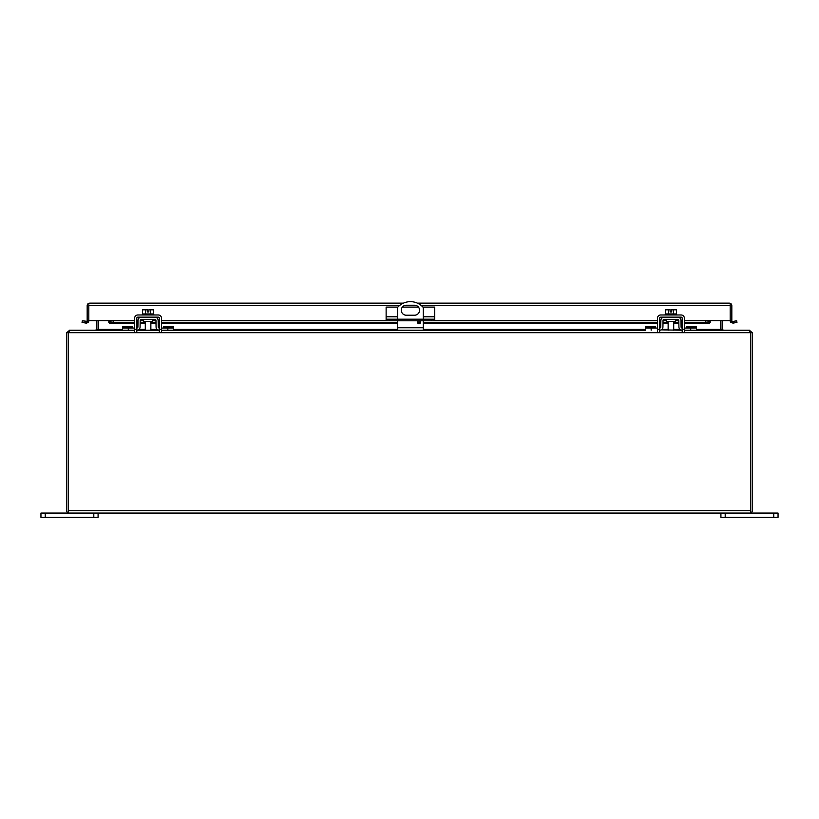 <?xml version="1.0" encoding="UTF-8"?>
<svg xmlns="http://www.w3.org/2000/svg" width="819" height="819" viewBox="0 0 819 819"><rect width="100%" height="100%" fill="white"/><g stroke="black" fill="none" stroke-linecap="round" stroke-linejoin="round"><path stroke-width="1.23" d="M773.76 517.342L778.05 517.342L778.05 513.073L773.76 513.073L773.76 517.342L725.194 517.342L725.194 513.073L773.76 513.073M725.194 513.073L720.915 513.073L720.915 517.342L725.194 517.342M143.622 319.318L143.622 321.498L152.529 321.498L152.529 319.318M68.315 510.657L68.305 512.929L69.134 513.073L68.315 512.929L68.315 332.688L69.717 330.221L134.623 330.221L122.584 330.221L122.584 326.576L132.576 326.576L132.576 328.05M136.804 330.221L159.357 330.221A3.266 3.266 0 0 1 156.071 327.016L155.958 320.403A1.095 1.095 0 0 0 154.863 319.318L141.288 319.318A1.095 1.095 0 0 0 140.192 320.403L140.08 327.016A3.266 3.266 0 0 1 136.804 330.221L138.288 329.873M134.623 328.05L122.584 328.05M657.473 328.05L645.433 328.05L645.433 330.221L161.527 330.221L173.567 330.221L173.567 328.05L161.527 328.05M158.241 326.976L159.347 328.05A1.095 1.095 0 0 1 158.241 326.976L158.128 320.362A3.266 3.266 0 0 0 154.863 317.148M141.288 317.148A3.266 3.266 0 0 0 138.022 320.362L137.909 326.976A1.095 1.095 0 0 1 136.804 328.05L136.793 328.05M137.909 326.976L136.804 328.05M138.288 319.123L138.022 320.362M157.862 329.873L159.347 330.221M158.128 320.362L157.862 319.123M163.575 328.05L163.575 326.576L173.567 326.576L173.567 328.05M666.471 319.318L666.471 321.498L675.378 321.498L675.378 319.318M659.653 330.221L659.643 330.221A3.266 3.266 0 0 0 662.929 327.016L663.042 320.403A1.095 1.095 0 0 1 664.137 319.318L677.712 319.318A1.095 1.095 0 0 1 678.808 320.403L678.92 327.016A3.266 3.266 0 0 0 682.196 330.221L661.138 329.873M645.433 328.05L645.433 326.576L655.425 326.576L655.425 328.05M750.695 512.929A2.467 2.467 0 0 0 752.333 510.606L752.333 332.688L750.695 332.688L750.695 512.929L749.866 513.073L750.685 512.929L750.685 332.688L749.283 330.221L684.377 330.221L696.416 330.221L696.416 328.05L684.377 328.05M682.207 328.05L682.196 328.05A1.095 1.095 0 0 1 681.091 326.976L680.978 320.362A3.266 3.266 0 0 0 677.712 317.148M664.137 317.148A3.266 3.266 0 0 0 660.872 320.362L660.759 326.976A1.095 1.095 0 0 1 659.653 328.05L660.759 326.976M661.138 319.123L660.872 320.362M680.712 329.873L682.196 330.221M680.978 320.362L680.712 319.123M681.091 326.976L682.196 328.05M686.424 328.05L686.424 326.576L696.416 326.576L696.416 328.05M419 320.935A1.433 1.433 0 0 1 420.423 322.358A1.433 1.433 0 0 1 419 323.792A1.433 1.433 0 0 1 417.567 322.358A1.433 1.433 0 0 1 419 320.935M397.553 319.195L397.553 307.463A17.138 17.138 0 0 1 423.269 307.463L423.269 319.195M406.265 305.231L414.568 305.231A4.996 4.996 0 0 1 419.553 310.227A4.996 4.996 0 0 1 414.568 315.223L406.265 315.223A4.996 4.996 0 0 1 401.269 310.227A4.996 4.996 0 0 1 406.265 305.231M397.553 330.221L397.553 320.792M423.269 330.221L423.269 320.792M386.793 319.195L386.793 320.792L386.128 320.792L386.128 319.195L434.694 319.195L434.694 320.792L434.029 320.792L434.029 319.195M423.792 319.195L423.792 320.792L397.031 320.792L397.031 319.195M397.031 320.792L389.394 320.792L389.394 319.195M386.793 320.792L389.394 320.792M397.901 307.084L386.128 307.084L386.128 319.195M422.932 307.084L434.694 307.084L434.694 319.195M431.429 319.195L431.429 320.792L434.029 320.792M431.429 320.792L423.792 320.792M418.448 307.084L402.385 307.084M96.447 320.741L88.821 320.669A2.467 2.467 0 0 1 87.94 322.563L86.353 323.136L82.043 322.42L82.32 320.792L86.886 321.304A0.819 0.819 0 0 0 87.172 320.669L108.825 320.669L108.825 322.563L109.633 323.106L108.825 322.563M684.377 320.792L705.425 320.792L705.425 322.42L709.367 323.106L710.175 322.563L709.367 323.106L709.367 321.478L710.175 321.304L710.175 322.563L710.175 320.669L731.828 320.669A0.819 0.819 0 0 0 732.114 321.304L732.79 321.478L733.077 323.106L731.06 322.563A2.467 2.467 0 0 1 730.179 320.669L722.553 320.741M730.179 320.669L730.179 305.61L730.179 320.669M729.36 303.143L730.179 303.286L730.179 305.61L730.179 303.286L729.36 303.143L417.393 303.143M89.64 303.143L403.429 303.143M88.821 305.61L88.821 320.669L88.821 305.61L399.467 305.61M730.179 303.286A2.467 2.467 0 0 1 731.828 305.61L731.828 320.669M88.821 303.286A2.467 2.467 0 0 0 87.172 305.61L87.172 320.669M732.114 321.304L731.06 322.563M733.077 323.106L736.957 322.42L736.68 320.792L732.79 321.478M113.575 322.42L113.575 320.792L108.825 321.304L109.633 321.478L109.633 323.106L113.575 322.42L134.623 322.42M705.425 322.42L684.377 322.42M682.207 322.42L681.019 322.42M678.849 322.42L673.709 322.42M668.14 322.42L663.001 322.42M660.831 322.42L659.643 322.42M657.473 322.42L423.269 322.42M420.423 322.42L417.567 322.42M397.553 322.42L161.527 322.42M159.357 322.42L158.169 322.42M155.999 322.42L150.86 322.42M145.291 322.42L140.151 322.42M137.981 322.42L136.793 322.42M705.425 320.792L710.175 321.304M87.94 322.563L86.886 321.304M85.923 323.106L86.21 321.478M113.575 320.792L134.623 320.792M136.793 320.792L138.012 320.792M140.182 320.792L143.622 320.792M152.529 320.792L155.968 320.792M158.139 320.792L159.357 320.792M161.527 320.792L386.128 320.792M434.694 320.792L657.473 320.792M659.643 320.792L660.861 320.792M663.032 320.792L666.471 320.792M675.378 320.792L678.818 320.792M680.988 320.792L682.207 320.792M68.305 510.606L68.305 332.688L69.134 331.869M749.866 331.869L750.695 332.688M68.305 512.929A2.467 2.467 0 0 1 66.667 510.606L66.667 332.688L68.305 332.688M720.915 513.073L93.806 513.073L93.806 517.342L98.085 517.342L98.085 513.073M750.685 332.688L68.315 332.688L68.509 332.156M752.333 332.688L749.866 330.733M69.134 513.073L749.866 513.073M69.134 330.733L66.667 332.688M722.553 320.669L722.553 329.402L723.382 330.221L749.866 330.221M720.945 329.832L720.915 320.669M69.134 330.221L95.618 330.221L96.447 329.402L96.447 320.669M96.447 329.402L98.055 329.832M722.553 329.402L720.915 329.402M96.028 330.221L98.393 329.402L122.584 329.402M696.416 329.402L720.607 329.402L722.972 330.221M98.085 329.402L98.085 320.669M98.393 320.669L98.393 329.402M720.607 329.402L720.607 320.669M88.821 304.791L88.821 309.07M668.437 313.953L668.437 309.817L665.417 309.817L665.417 313.953M676.433 313.953L676.433 309.817L673.413 309.817L673.413 313.953M668.437 309.817L670.147 309.817L670.147 311.988L671.703 311.988L671.703 309.817L673.413 309.817M676.637 314.977L676.637 313.953L665.212 313.953L665.212 314.977M657.473 332.135L657.473 318.253A3.266 3.266 0 0 1 660.738 314.977L681.111 314.977A3.266 3.266 0 0 1 684.377 318.253L684.377 332.135M659.643 332.135L659.643 318.253A1.095 1.095 0 0 1 660.738 317.148L681.111 317.148A1.095 1.095 0 0 1 682.207 318.253L682.207 332.135M145.587 313.953L145.587 309.817L142.567 309.817L142.567 313.953M153.583 313.953L153.583 309.817L150.563 309.817L150.563 313.953M145.587 309.817L147.297 309.817L147.297 311.988L148.853 311.988L148.853 309.817L150.563 309.817M153.788 314.977L153.788 313.953L142.363 313.953L142.363 314.977M134.623 332.135L134.623 318.253A3.266 3.266 0 0 1 137.889 314.977L158.262 314.977A3.266 3.266 0 0 1 161.527 318.253L161.527 332.135M136.793 332.135L136.793 318.253A1.095 1.095 0 0 1 137.889 317.148L158.262 317.148A1.095 1.095 0 0 1 159.357 318.253L159.357 332.135M730.179 304.791L730.179 309.07M45.24 517.342L45.24 513.073L40.95 513.073L40.95 517.342L93.806 517.342M45.24 513.073L93.806 513.073M128.296 330.221L128.296 328.05M167.854 330.221L167.854 328.05M132.576 327.733L122.584 327.733M163.575 327.733L173.567 327.733M651.146 330.221L651.146 328.05M690.704 330.221L690.704 328.05M655.425 327.733L645.433 327.733M686.424 327.733L696.416 327.733M423.269 327.754L397.553 327.754M386.128 316.799L397.553 316.799M423.269 316.799L434.694 316.799M709.367 323.106L684.377 323.106M682.207 323.106L681.029 323.106M678.859 323.106L673.709 323.106M668.14 323.106L662.991 323.106M660.82 323.106L659.643 323.106M657.473 323.106L423.269 323.106M420.219 323.106L417.772 323.106M397.553 323.106L161.527 323.106M159.357 323.106L158.18 323.106M156.009 323.106L150.86 323.106M145.291 323.106L140.141 323.106M137.971 323.106L136.793 323.106M134.623 323.106L109.633 323.106M710.175 320.669L684.377 320.669M682.207 320.669L680.988 320.669M678.818 320.669L675.378 320.669M666.471 320.669L663.032 320.669M660.861 320.669L659.643 320.669M657.473 320.669L434.694 320.669M386.128 320.669L161.527 320.669M159.357 320.669L158.139 320.669M155.968 320.669L152.529 320.669M143.622 320.669L140.182 320.669M138.012 320.669L136.793 320.669M134.623 320.669L108.825 320.669M404.361 305.61L416.462 305.61M421.365 305.61L730.179 305.61M68.315 510.606L750.685 510.606M138.974 329.402L145.291 329.402M150.86 329.402L157.176 329.402M173.567 329.402L397.553 329.402M423.269 329.402L645.433 329.402M661.824 329.402L668.14 329.402M673.709 329.402L680.026 329.402M682.207 329.279L684.377 329.279M657.473 329.279L659.643 329.279M159.357 329.279L161.527 329.279M134.623 329.279L136.793 329.279M109.47 323.136L134.623 323.136M136.793 323.136L137.971 323.136M140.141 323.136L145.291 323.136M150.86 323.136L156.009 323.136M158.18 323.136L159.357 323.136M161.527 323.136L397.553 323.136M417.792 323.136L420.198 323.136M423.269 323.136L657.473 323.136M659.643 323.136L660.82 323.136M662.991 323.136L668.14 323.136M673.709 323.136L678.859 323.136M681.029 323.136L682.207 323.136M684.377 323.136L709.53 323.136M673.709 321.498L673.709 330.221M668.14 321.498L668.14 330.221M150.86 321.498L150.86 330.221M145.291 321.498L145.291 330.221"/></g></svg>
